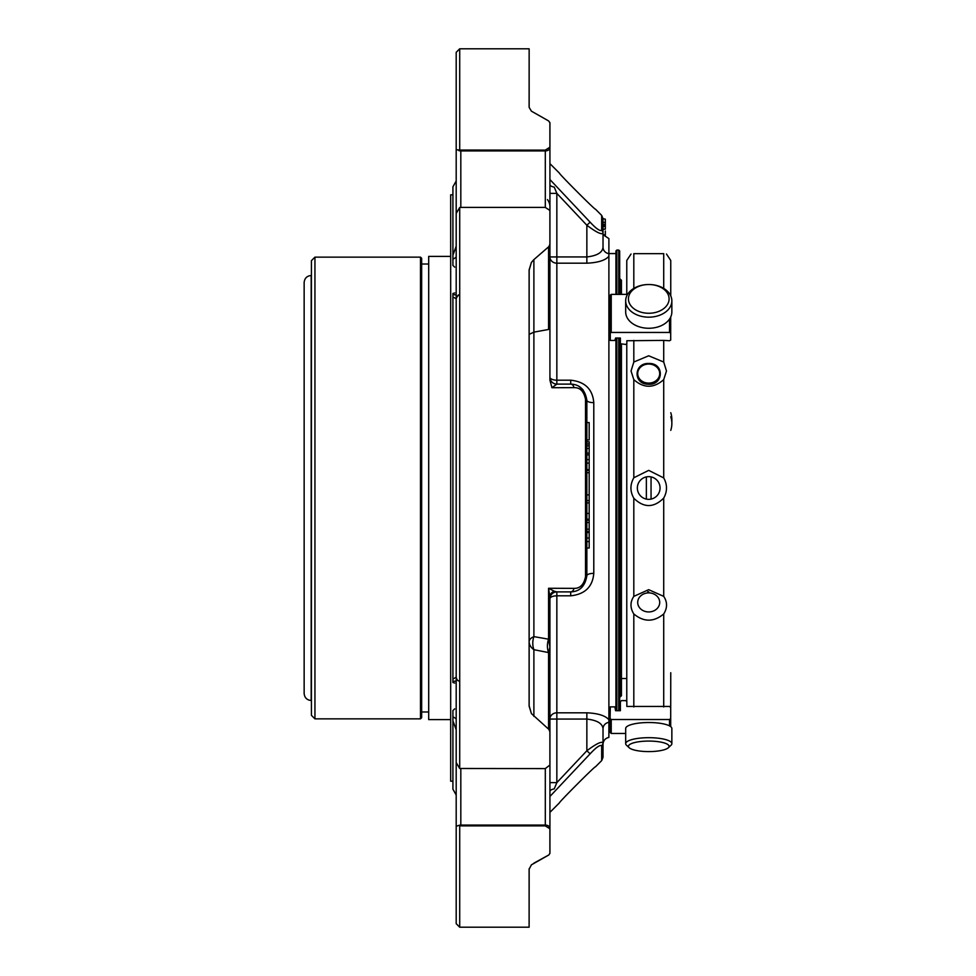 <?xml version="1.0" encoding="UTF-8"?>
<svg xmlns="http://www.w3.org/2000/svg" width="976" height="976" viewBox="0 0 976 976"><rect width="100%" height="100%" fill="white"/><g stroke="black" fill="none" stroke-linecap="round" stroke-linejoin="round"><path stroke-width="1.46" d="M670.756 672.708L670.695 716.421M648.759 741.077A20.313 5.258 0 0 1 668.34 747.738A20.313 5.258 0 0 1 648.759 751.593A20.313 5.258 0 0 1 629.191 747.738A20.313 5.258 0 0 1 648.759 741.077M648.711 592.883A11.017 9.54 0 0 1 658.239 607.182A11.017 9.54 0 0 1 639.17 607.182A11.017 9.54 0 0 1 648.711 592.883M646.356 476.898L646.356 499.102A11.346 11.346 0 0 0 659.996 489.183A11.346 11.346 0 0 0 648.711 476.654A11.346 11.346 0 0 0 646.356 499.102M651.053 499.102L651.053 476.898M648.711 364.048A11.017 9.54 180 0 1 658.239 378.346A11.017 9.54 180 0 1 639.17 378.346A11.017 9.54 180 0 1 648.711 364.048M648.759 284.516A20.313 14.359 180 0 1 666.364 306.074A20.313 14.359 180 0 1 631.167 306.074A20.313 14.359 180 0 1 648.759 284.516A23.082 16.324 180 0 1 671.854 300.84A23.082 16.324 180 0 1 648.759 317.176A23.082 16.324 180 0 1 625.677 300.84A23.082 16.324 180 0 1 648.759 284.516M629.191 747.738L626.519 745.261A23.082 5.978 0 0 1 625.677 743.663A23.082 5.978 0 0 1 648.759 737.685A23.082 5.978 0 0 1 671.854 743.663A23.082 5.978 0 0 1 671.012 745.261L668.34 747.738M625.677 743.663L625.677 728.499A23.082 5.978 0 0 1 648.759 722.521A23.082 5.978 0 0 1 671.854 728.499L671.854 743.663M670.756 430.355A23.082 22.302 180 0 0 671.854 423.56L671.854 419.497A23.082 22.302 180 0 0 670.756 412.702M671.854 423.56A23.082 22.302 180 0 0 670.756 416.764M621.444 678.515L621.444 344.43L621.444 695.693L621.444 678.515L626.775 678.515M647.698 591.773L648.711 591.737L647.698 591.773M647.698 384.227C632.899 383.739 633.912 362.865 648.711 363.475C664.863 362.84 663.79 386.032 647.698 384.227M671.854 300.84L671.854 311.942A23.082 16.324 180 0 1 648.759 328.265A23.082 16.324 180 0 1 625.677 311.942L625.677 300.84M626.775 701.341L626.775 343.955M626.775 294.374L626.775 260.482L631.045 254.016M670.756 295.874L670.756 260.482L670.756 295.874M633.814 253.662C630.045 254.041 630.045 254.041 633.814 253.662L663.717 253.662C667.486 254.041 667.486 254.041 663.717 253.662L633.814 253.662L633.814 288.408M663.717 596.373L648.674 589.675L633.814 596.373C630.045 602.058 630.045 607.914 633.814 613.965C643.77 622.212 653.737 622.212 663.717 613.965C667.486 607.902 667.486 602.033 663.717 596.373L663.717 498.077C653.798 507.971 643.831 508.032 633.814 498.236C629.984 491.404 629.984 484.584 633.814 477.764L648.711 470.371L663.717 477.923L663.717 379.627C653.737 388.436 643.77 388.436 633.814 379.627L631.045 371.014L633.814 362.035L648.674 355.789L663.717 362.035L663.717 340.404L626.836 340.734L626.836 343.759L625.665 344.43L620.382 343.759L620.382 338.038L615.575 338.038L614.868 340.465L610.305 340.465L610.061 295.325L611.232 294.374L627.58 294.374M663.717 498.077C667.425 491.367 667.425 484.645 663.717 477.923M663.717 379.627L666.486 371.014L663.717 362.035M620.382 701.659L620.382 710.699L620.382 701.659L621.553 700.597L625.665 700.597L626.836 701.659L626.836 706.441L669.524 706.441L670.695 707.502L670.695 720.251M610.061 720.251L610.305 706.868L614.868 706.868L615.575 710.699L620.382 710.699M625.677 733.464L611.232 733.464L610.061 732.293L610.061 707.502M670.695 707.502L670.695 718.458L669.524 719.519L611.232 719.519L610.061 718.458M670.695 718.458L670.695 726.632M620.382 343.759L620.382 338.038M626.836 340.734L626.836 343.759M669.524 319.091L669.524 332.45L670.695 333.133L670.695 317.041L670.695 340.063L669.524 340.734L663.717 340.404M669.524 332.45L611.232 332.45L611.232 294.374M610.061 333.133L611.232 332.45M626.836 701.659L626.836 706.441M621.444 294.374L621.444 280.307L621.444 294.374M589.175 548.024L586.857 548.024L589.175 548.024L589.175 520.208L586.857 520.208L589.175 520.208M586.857 441.786L589.175 441.786L589.175 469.59L586.857 469.578L589.175 469.59M589.175 470.408L586.857 470.408L589.175 470.408L589.175 472.713L586.857 472.713M586.857 519.232L589.175 519.232L589.175 472.713M586.857 439.932L589.175 439.932L589.175 422.571L586.857 422.571M529.151 681.041L529.151 672.708M529.151 303.292L529.151 294.959L529.151 303.292M529.151 868.725L529.114 869.226A4.612 4.002 180 0 0 529.151 868.725L529.114 927.2L529.114 869.226L531.408 864.834L548.573 855.098L533.884 863.15M529.151 49.373L529.151 107.275A4.612 4.002 180 0 0 529.114 106.774L529.151 49.373M548.939 246.538L549.891 244.195L549.891 210.95A4.612 2.916 -0 0 1 549.927 211.316L549.927 244.512A4.612 3.27 180 0 1 548.939 246.538L533.884 259.604L533.884 636.62A16.165 7.052 0 0 0 529.151 641.61A16.165 11.431 180 0 0 533.884 649.687A16.165 12.359 101.5 0 1 533.884 636.62L548.573 639.182L549.927 647.1L549.927 731.488A4.612 3.27 180 0 0 548.939 729.462L531.408 713.59L529.114 706.099L529.114 269.901A4.612 2.294 180 0 1 529.151 270.181L529.151 705.819A4.612 2.294 180 0 1 529.114 706.099M603.022 226.42L603.022 229.189L605.327 229.189L605.327 219.197L603.022 218.648L603.022 233.337A4.612 4.368 180 0 0 601.667 230.251C600.033 231.373 596.177 228.677 590.126 222.186L549.927 179.535M603.022 235.375L605.327 235.375L605.327 231.031M589.175 541.595L586.857 541.595M589.175 531.53L586.857 531.53M589.175 532.53L586.857 532.53M589.175 463.112L586.857 463.112M589.175 443.946L586.857 443.946M589.175 448.472L586.857 448.472M589.175 453.096L586.857 453.096M590.126 222.186L586.857 225.236L586.857 256.944C597.153 255.736 602.534 252.491 603.022 247.233L603.022 233.337C601.265 234.716 595.872 232.007 586.857 225.236L556.845 193.37L554.209 187.075L556.845 193.37L549.927 193.37M554.209 788.925L556.845 782.63L554.209 788.925A6.93 2.708 180 0 0 549.927 791.426M549.927 597.092L549.927 647.1L548.573 652.566A16.165 12.444 100.6 0 1 548.573 639.182L548.573 588.272L573.961 588.357A4.612 3.355 90 0 1 570.704 591.883L556.845 591.883A6.93 6.93 -22.9 0 0 549.927 598.813A6.93 2.989 180 0 1 556.845 595.811L556.845 591.883L554.209 591.2A6.93 6.381 0 0 0 549.927 597.092L548.573 588.272L554.209 591.2M549.927 782.63L556.845 782.63L586.857 750.764L590.126 753.814L550.44 795.928M590.126 753.814C596.19 747.311 600.045 744.627 601.667 745.749L601.667 760.609L603.022 757.352L603.022 728.767C602.546 723.509 597.166 720.276 586.857 719.056C597.153 720.264 602.534 723.509 603.022 728.767L603.022 742.663C601.265 741.284 595.872 743.993 586.857 750.764C595.848 744.005 601.24 741.309 603.022 742.663A4.612 4.368 180 0 1 601.667 745.749L601.667 760.609L595.458 766.819C595.946 765.086 557.918 803.26 559.553 802.723L549.927 812.361M548.939 854.866L549.891 853.317L549.891 828.795L545.303 825.879L460.818 825.879L460.818 825.086A4.612 3.27 180 0 0 458.744 825.44L460.818 825.879M549.927 852.841A4.612 4.612 0 0 1 549.878 853.524L549.891 853.317A4.612 3.843 180 0 0 549.927 852.841L549.927 828.356A4.612 3.27 180 0 0 545.303 825.086L545.303 825.879M548.573 120.902L549.891 122.683L548.573 120.902L531.408 111.166L529.163 107.397M549.891 122.683L549.878 122.476A4.612 4.612 0 0 1 549.927 123.159L549.927 147.644A4.612 3.587 180 0 0 549.891 147.205L549.891 122.683A4.612 3.843 180 0 1 549.927 123.159M549.927 163.639L559.565 173.277C557.906 172.728 595.933 210.901 595.458 209.181L601.667 215.391L601.667 230.251M554.209 187.075A6.93 2.708 0 0 1 549.927 184.574M603.022 247.233A6.93 6.503 180 0 0 608.89 253.662L608.89 256.298C605.291 260.385 597.946 262.69 586.857 263.191L556.845 263.191L556.845 256.944L549.927 256.944A6.93 6.246 180 0 0 556.845 263.191L556.845 380.189L570.704 380.189C584.929 381.701 592.627 389.192 593.786 402.649A6.93 2.367 0 0 1 586.857 400.27A4.612 1.415 -0 0 0 585.515 399.269C583.88 391.327 580.037 387.448 573.961 387.643L551.952 387.716L556.845 384.117L556.845 380.189A6.93 2.989 0 0 1 549.927 377.187A6.93 6.93 0 0 0 556.845 384.117L570.704 384.117C579.695 384.337 585.075 389.717 586.857 400.27L586.857 575.73C585.1 586.259 579.72 591.651 570.704 591.883L570.704 595.811C584.941 594.286 592.627 586.808 593.786 573.351A6.93 2.367 0 0 0 586.857 575.73A4.612 1.415 0 0 1 585.515 576.731C583.868 584.685 580.025 588.552 573.961 588.357M573.961 387.643A4.612 3.355 -90 0 0 570.704 384.117L570.704 380.189M549.891 244.195A4.612 2.562 0 0 1 549.927 244.512L549.927 327.497L548.573 329.461L533.884 332.133L529.151 334.39M529.151 705.819L531.408 713.59M459.708 768.49L456.195 762.598L456.195 213.402L459.708 207.51L459.708 768.49L545.303 768.588L549.891 765.05L549.891 731.805L548.939 729.462M533.884 259.604L531.408 262.41L529.151 270.181M531.408 262.41L529.114 269.901M605.327 222.382L603.022 222.382L605.327 222.308M603.022 227.213L603.022 228.604M570.704 595.811L556.845 595.811L556.845 712.809A6.93 6.246 -0 0 0 549.927 719.056L556.845 719.056L556.845 712.809L586.857 712.809C597.934 713.31 605.279 715.603 608.89 719.702L608.89 722.338A6.93 6.503 0 0 0 603.022 728.767L603.022 744.249C603.302 740.528 605.254 738.246 608.89 737.405L608.89 722.338M581.903 587.369L586.857 575.73M586.857 400.27L582.355 389.07M459.708 207.51L460.818 207.412L460.818 150.121L545.303 150.121L545.303 150.914L460.818 150.914A4.612 3.27 0 0 1 458.744 150.56L459.708 150.036L456.195 149.743L456.195 52.314L456.195 222.735M549.891 731.805A4.612 2.562 180 0 0 549.927 731.488L549.927 764.684A4.612 2.916 180 0 1 549.891 765.05L549.83 765.587A4.612 4.612 0 0 0 549.927 764.684A4.612 3.27 180 0 1 549.891 765.099M459.708 825.964L459.708 927.2L529.114 927.2M456.195 753.265L456.195 923.686L456.195 826.257L458.744 825.44M456.195 52.314L459.708 48.8L459.708 150.036L529.151 150.121M545.303 150.121L549.891 147.205M616.869 710.699L616.869 338.038M616.869 294.374L616.869 250.051L618.747 250.051L618.747 294.374M618.747 250.051L619.687 250.978L619.687 294.374M619.687 338.038L619.687 710.699M549.927 256.944L549.927 380.189L551.952 387.716M615.929 710.699L615.929 338.038M615.929 294.374L615.929 250.978L616.869 250.051M608.89 253.662L608.89 238.595L604.046 235.375M608.89 256.298L608.89 719.702M608.89 722.435L610.061 722.435M549.927 327.497L549.927 380.189M549.927 211.316A4.612 4.612 0 0 0 549.842 210.413L545.303 207.412L545.303 150.914A4.612 3.27 0 0 0 549.927 147.644L549.927 211.316A4.612 3.27 0 0 0 549.891 210.901M460.818 207.412L545.303 207.412M456.195 826.257L456.195 729.816L452.913 720.788L452.913 789.157L456.195 795.037L456.195 781.898M549.891 828.795A4.612 3.587 -0 0 0 549.927 828.356L549.927 753.265M456.195 180.963L452.913 186.843L452.913 255.212L456.195 246.184L456.195 194.102M459.013 294.935C458.305 294.618 457.366 295.911 456.195 298.79L452.913 296.936L452.913 679.064L456.195 677.21C456.683 679.442 457.622 680.736 459.013 681.065M452.913 679.064L452.913 681.321L452.913 679.064M456.195 681.126L452.913 681.321L452.913 682.529L454.706 683.041M454.706 708.869L452.913 710.565L452.913 716.689L456.195 718.836M452.913 716.689L452.913 720.788L452.913 716.689M456.195 257.164L452.913 259.311L452.913 255.212L452.913 265.435L454.706 267.131M454.706 292.959L452.913 293.471L452.913 294.679L456.195 294.874M452.913 294.679L452.913 296.936L452.913 294.679M311.417 700.5L311.185 700.5C306.915 700.085 304.561 697.742 304.146 693.472L304.146 282.528C304.561 278.258 306.915 275.915 311.185 275.5L311.417 275.5M314.943 718.861L314.943 257.139L311.417 260.665L311.417 715.335L314.943 718.861L420.485 718.861L420.485 257.139L421.656 258.311L421.656 264.008L428.696 264.008M420.485 718.861L421.656 717.689L421.656 258.311M428.696 711.992L421.656 711.992L421.656 264.008M450.68 719.617L428.696 719.617L428.696 256.383L450.68 256.383M452.913 781.19L450.68 781.19L450.68 194.81L452.913 194.81M633.814 596.373L633.814 498.236M633.814 477.764L633.814 379.627M633.814 362.035L633.814 340.404M663.717 706.966L663.717 613.965M633.814 706.966L633.814 613.965M611.232 733.464L611.232 719.519M669.524 719.519L669.524 725.876M663.717 288.408L663.717 253.662M621.444 695.693L620.272 696.864L620.272 338.038M620.272 294.374L620.272 279.136L621.444 280.307M589.175 522.514L586.857 522.514M589.175 529.187L586.857 529.187M589.175 538.032L586.857 538.032M589.175 459.598L586.857 459.598M589.175 454.865L586.857 454.865M589.175 445.873L586.857 445.873M589.175 494.905L586.857 494.905M589.175 502.908L586.857 502.908M589.175 513.461L586.857 513.461M585.515 399.269L585.515 576.731M548.573 729.121L548.573 652.566L533.884 649.687L533.884 716.396M548.573 246.879L548.573 329.461M586.857 712.809L586.857 750.764M586.857 719.056L556.845 719.056L556.845 782.63M586.857 263.191L586.857 256.944L556.845 256.944L556.845 193.37M618.747 338.038L618.747 710.699M593.786 402.649L593.786 573.351M460.818 768.588L460.818 825.086L545.303 825.086L545.303 768.588M311.185 700.5L311.185 275.5M666.486 254.016L670.756 260.482M589.175 500.603L586.857 500.603M547.475 199.592C549.268 202.056 550.086 204.704 549.927 207.546M583.136 389.961L578.951 386.374M601.667 215.391L603.022 218.648M603.022 224.395L605.327 224.395M603.022 226.334L605.327 226.334M603.022 226.481L605.327 226.481M603.022 226.383L605.327 226.383L603.022 226.395M603.022 225.688L605.327 225.688M603.022 234.777L605.327 234.777L603.022 234.765M456.195 923.686L459.708 927.2M459.708 48.8L529.114 48.8M608.89 253.565L615.929 253.565M456.512 297.216L458.903 294.959M314.943 257.139L420.485 257.139"/></g></svg>
